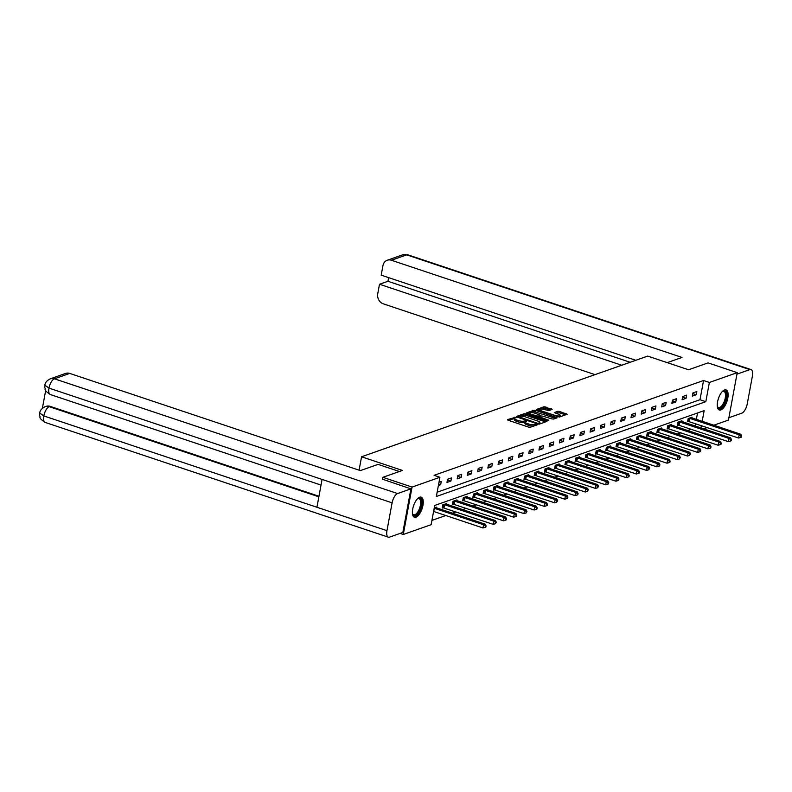 <?xml version="1.0" encoding="UTF-8"?>
<svg xmlns="http://www.w3.org/2000/svg" width="792" height="792" viewBox="0 0 792 792"><rect width="100%" height="100%" fill="white"/><g stroke="black" fill="none" stroke-linecap="round" stroke-linejoin="round"><path stroke-width="1.19" d="M515.582 417.305L507.494 419.592L507.999 420.205L528.62 427.106L530.402 427.254L537.243 424.849L534.748 424.631A4.267 1.218 10.5 0 1 529.026 424.126L527.314 423.552A4.267 1.218 10.5 0 1 525.165 422.047A4.267 1.218 10.5 0 1 525.7 421.601L526.7 421.195L526.234 420.859L524.096 421.067A4.267 1.218 10.5 0 1 518.374 420.562L516.651 419.988A4.267 1.218 10.5 0 1 514.513 418.483A4.267 1.218 10.5 0 1 515.048 418.037L516.047 417.632L515.582 417.305M514.533 418.433L508.593 420.403M525.185 421.997L523.858 422.344L524.096 421.067M720.829 409.939A10.603 4.505 -71.5 0 1 719.324 409.999A10.603 4.505 -71.5 0 1 717.938 400.128A10.603 4.505 -71.5 0 1 724.541 389.941A10.603 4.505 -71.5 0 1 726.046 389.882A10.603 4.505 -71.5 0 1 727.442 399.752A10.603 4.505 -71.5 0 1 720.829 409.939M415.978 517.196A10.603 4.505 -71.5 0 1 414.463 517.255A10.603 4.505 -71.5 0 1 413.077 507.385A10.603 4.505 -71.5 0 1 419.681 497.208A10.603 4.505 -71.5 0 1 421.195 497.148A10.603 4.505 -71.5 0 1 422.582 507.019A10.603 4.505 -71.5 0 1 415.978 517.196M552.143 409.434L544.064 406.732L536.303 409.543L559.38 417.057L567.141 414.256L559.479 411.444L557.697 411.286L554.281 412.573L558.409 414.196A3.574 1.01 10.5 0 1 560.201 415.453A3.574 1.01 10.5 0 1 554.974 415.414L541.401 410.87A3.574 1.01 10.5 0 1 539.609 409.613A3.574 1.01 10.5 0 1 544.837 409.662L548.886 410.573L552.143 409.434M382.506 479.358L382.882 477.309L402.415 470.438L361.568 456.776L647.678 356.103L688.535 369.765L708.058 362.894L737.233 372.656L728.452 420.077L713.81 425.225M382.882 477.309L412.068 487.07L439.916 477.269L436.352 496.495L705.821 401.683L709.385 382.457L737.233 372.656M437.144 492.208L699.989 399.722L703.553 380.507L434.085 475.319L439.916 477.269M703.553 380.507L709.385 382.457M525.848 413.929L524.057 413.77L516.463 416.434L516.968 417.047L537.59 423.948L539.382 424.096L546.965 421.433L525.848 413.929L525.611 415.206L523.819 415.048L520.423 416.245M526.472 412.919L534.056 410.246L535.847 410.404L557.142 417.77L553.727 419.057L551.935 418.899L541.787 415.939L539.461 416.839L548.836 420.225L547.935 420.542L526.403 413.246M361.568 456.776L359.083 470.171M438.392 485.476L440.679 484.674L441.273 481.467L438.986 482.269M446.965 482.457L450.895 481.081L451.49 477.873L447.559 479.259L446.965 482.457M457.192 478.863L461.122 477.477L461.716 474.279L457.786 475.655L457.192 478.863M467.419 475.269L471.349 473.883L471.943 470.676L468.013 472.062L467.419 475.269M477.635 471.666L481.566 470.29L482.16 467.082L478.229 468.468L477.635 471.666M487.862 468.072L491.792 466.686L492.386 463.488L488.456 464.864L487.862 468.072M498.079 464.478L502.019 463.092L502.613 459.885L498.673 461.271L498.079 464.478M508.306 460.875L512.236 459.499L512.83 456.291L508.9 457.677L508.306 460.875M518.532 457.281L522.463 455.895L523.057 452.697L519.126 454.073L518.532 457.281M528.749 453.687L532.689 452.301L533.283 449.094L529.343 450.48L528.749 453.687M538.976 450.084L542.906 448.708L543.5 445.5L539.57 446.886L538.976 450.084M549.202 446.49L553.133 445.104L553.727 441.906L549.797 443.282L549.202 446.49M559.419 442.896L563.35 441.51L563.944 438.303L560.013 439.689L559.419 442.896M569.646 439.293L573.576 437.917L574.17 434.709L570.24 436.095L569.646 439.293M579.873 435.699L583.803 434.313L584.397 431.115L580.467 432.491L579.873 435.699M590.089 432.105L594.02 430.719L594.614 427.512L590.683 428.898L590.089 432.105M600.316 428.502L604.246 427.126L604.841 423.918L600.91 425.304L600.316 428.502M610.533 424.908L614.473 423.522L615.067 420.324L611.127 421.7L610.533 424.908M620.76 421.314L624.69 419.928L625.284 416.721L621.354 418.107L620.76 421.314M630.986 417.711L634.917 416.335L635.511 413.127L631.58 414.513L630.986 417.711M641.203 414.117L645.143 412.731L645.737 409.533L641.797 410.909L641.203 414.117M651.43 410.523L655.36 409.137L655.954 405.93L652.024 407.316L651.43 410.523M661.657 406.92L665.587 405.544L666.181 402.336L662.251 403.722L661.657 406.92M671.873 403.326L675.804 401.94L676.398 398.742L672.467 400.118L671.873 403.326M682.1 399.732L686.03 398.346L686.624 395.139L682.694 396.525L682.1 399.732M692.327 396.129L696.257 394.753L696.851 391.545L692.921 392.931L692.327 396.129M431.917 520.403L445.797 515.523M452.39 513.196L456.024 511.919M462.617 509.603L466.24 508.325M472.844 506.009L476.467 504.732M483.061 502.405L486.694 501.128M493.287 498.812L496.911 497.534M503.514 495.218L507.137 493.941M513.731 491.614L517.364 490.337M523.957 488.02L527.581 486.743M534.184 484.427L537.808 483.15M544.401 480.823L548.024 479.546M554.628 477.23L558.251 475.952M564.844 473.636L568.478 472.359M575.071 470.032L578.695 468.755M585.298 466.438L588.921 465.161M595.515 462.845L599.148 461.568M605.741 459.241L609.365 457.964M615.968 455.647L619.591 454.37M626.185 452.054L629.818 450.777M636.412 448.45L640.035 447.173M646.638 444.857L650.262 443.579M656.855 441.263L660.478 439.986M667.082 437.659L670.705 436.382M677.299 434.065L680.932 432.788M687.525 430.472L691.149 429.195M695.119 425.997L695.554 423.651M696.346 419.384L697.534 412.978M436.382 507.84L436.521 507.108L434.234 507.91M446.609 504.247L446.747 503.504L442.807 504.89L442.213 508.098L443.282 507.721M456.826 500.653L456.964 499.91L453.034 501.296L452.44 504.494L453.499 504.128M467.052 497.049L467.191 496.317L463.261 497.693L462.667 500.9L463.726 500.524M477.279 493.456L477.408 492.713L473.477 494.099L472.883 497.307L473.943 496.93M487.496 489.862L487.634 489.119L483.704 490.505L483.11 493.703L484.169 493.337M497.722 486.258L497.861 485.526L493.931 486.902L493.337 490.109L494.396 489.733M507.949 482.665L508.078 481.922L504.148 483.308L503.554 486.516L504.613 486.139M518.166 479.071L518.305 478.328L514.374 479.714L513.78 482.912L514.84 482.546M528.393 475.467L528.531 474.735L524.591 476.111L523.997 479.318L525.066 478.942M538.609 471.874L538.748 471.131L534.818 472.517L534.224 475.725L535.283 475.349M548.836 468.28L548.975 467.537L545.044 468.923L544.451 472.121L545.51 471.755M559.063 464.676L559.202 463.944L555.261 465.32L554.667 468.527L555.736 468.151M569.28 461.083L569.418 460.34L565.488 461.726L564.894 464.934L565.953 464.558M579.506 457.489L579.645 456.746L575.715 458.132L575.121 461.33L576.18 460.964M589.733 453.885L589.862 453.153L585.932 454.529L585.337 457.736L586.397 457.36M599.95 450.292L600.088 449.549L596.158 450.935L595.564 454.143L596.623 453.767M610.177 446.698L610.315 445.955L606.385 447.341L605.791 450.539L606.85 450.173M620.403 443.094L620.532 442.362L616.602 443.738L616.008 446.945L617.067 446.569M630.62 439.501L630.759 438.758L626.828 440.144L626.234 443.352L627.294 442.976M640.847 435.907L640.985 435.164L637.045 436.55L636.451 439.748L637.52 439.382M651.064 432.303L651.202 431.571L647.272 432.947L646.678 436.154L647.737 435.778M661.29 428.71L661.429 427.967L657.499 429.353L656.905 432.561L657.964 432.185M671.517 425.116L671.656 424.373L667.715 425.759L667.121 428.957L668.191 428.591M681.734 421.512L681.872 420.78L677.942 422.156L677.348 425.363L678.407 424.987M691.961 417.919L692.099 417.176L688.169 418.562L687.575 421.77L688.634 421.393M400.069 533.412L403.276 534.481L412.068 487.07M707.207 427.551L703.583 428.818M702.177 421.334L704.157 410.652L434.689 505.464L431.125 524.69L403.276 534.481M700.96 427.947L701.385 425.601M699.989 399.722L705.821 401.683M440.679 484.674L438.669 484.001M450.895 481.081L447.44 479.922M461.122 477.477L457.657 476.319M471.349 473.883L467.884 472.725M481.566 470.29L478.111 469.131M491.792 466.686L488.327 465.528M502.019 463.092L498.554 461.934M512.236 459.499L508.781 458.34M522.463 455.895L518.998 454.737M532.689 452.301L529.224 451.143M542.906 448.708L539.451 447.549M553.133 445.104L549.668 443.946M563.35 441.51L559.894 440.352M573.576 437.917L570.111 436.758M583.803 434.313L580.338 433.155M594.02 430.719L590.565 429.561M604.246 427.126L600.782 425.967M614.473 423.522L611.008 422.364M624.69 419.928L621.235 418.77M634.917 416.335L631.452 415.176M645.143 412.731L641.678 411.573M655.36 409.137L651.905 407.979M665.587 405.544L662.122 404.385M675.804 401.94L672.349 400.782M686.03 398.346L682.565 397.188M696.257 394.753L692.792 393.594M514.513 418.483L514.275 419.77A4.267 1.218 10.5 0 0 516.414 421.275L516.651 419.988M523.858 422.344A4.267 1.218 10.5 0 1 518.136 421.849L516.414 421.275M525.165 422.047L524.928 423.334A4.267 1.218 10.5 0 0 527.076 424.829L527.314 423.552M533.808 426.066A4.267 1.218 10.5 0 1 528.789 425.403L527.076 424.829M545.629 421.898L525.611 415.206M518.651 416.869L517.572 417.245M518.78 416.731L537.233 423.205L539.411 422.987A4.267 1.218 10.5 0 0 539.946 422.542A4.267 1.218 10.5 0 0 537.808 421.037L525.433 416.899A4.267 1.218 10.5 0 0 519.71 416.394L518.78 416.731M539.599 424.017A4.267 1.218 10.5 0 0 539.708 423.819L539.946 422.542M527.571 413.731L529.789 412.949M530.591 412.662L533.818 411.533L534.056 410.246M555.628 418.384L533.818 411.533M534.897 413.196A3.574 1.01 10.5 0 0 529.66 413.157A3.574 1.01 10.5 0 0 531.452 414.404L538.025 416.166L540.342 415.265L534.897 413.196M539.312 417.651L539.461 416.839L538.223 417.295M540.342 415.265L540.005 416.354M559.894 416.879A3.574 1.01 10.5 0 0 559.964 416.74L560.201 415.453M565.637 414.86L559.241 412.731L555.548 413.246M550.796 409.9L543.827 408.009L540.708 409.108M539.679 409.474L537.57 410.207M433.58 511.444L483.001 527.957L483.595 524.759L485.229 524.185L435.461 507.474M434.174 508.236L483.595 524.759L485.427 526.056L485.189 527.333L485.842 527.106L486.08 525.819L485.427 526.056M485.229 524.185L486.08 525.819M485.189 527.333L483.001 527.957M417.364 498.891A9.177 3.901 -71.5 0 1 417.731 498.623A9.177 3.901 -71.5 0 1 421.601 502.484A9.177 3.901 -71.5 0 1 417.721 513.602A9.177 3.901 -71.5 0 1 412.592 513.998A9.177 3.901 -71.5 0 1 412.454 513.562M412.464 513.612A8.494 3.613 108.5 0 0 413.612 514.75A8.494 3.613 108.5 0 0 417.077 512.909A8.494 3.613 108.5 0 0 420.532 504.445A8.494 3.613 108.5 0 0 419.008 498.633A8.494 3.613 108.5 0 0 417.394 498.861M413.909 516.968A10.534 4.475 108.5 0 0 417.839 514.602A10.534 4.475 108.5 0 0 422.077 504.494A10.534 4.475 108.5 0 0 420.562 497.049M722.215 391.624A9.177 3.901 -71.5 0 1 722.591 391.357A9.177 3.901 -71.5 0 1 726.462 395.228A9.177 3.901 -71.5 0 1 722.571 406.336A9.177 3.901 -71.5 0 1 717.443 406.732A9.177 3.901 -71.5 0 1 717.314 406.296M717.324 406.345A8.494 3.613 108.5 0 0 718.473 407.484A8.494 3.613 108.5 0 0 721.928 405.643A8.494 3.613 108.5 0 0 725.393 397.178A8.494 3.613 108.5 0 0 723.868 391.377A8.494 3.613 108.5 0 0 722.254 391.594M718.76 409.702A10.534 4.475 108.5 0 0 722.7 407.335A10.534 4.475 108.5 0 0 726.937 397.228A10.534 4.475 108.5 0 0 725.423 389.783M399.376 471.507L378.071 464.379L360.37 470.606L69.755 373.418L54.45 378.804L397.594 493.555L410.929 488.862L382.526 479.229M397.594 493.555A8.365 3.554 108.5 0 0 392.099 502.851L322.077 479.437L316.919 507.246L386.951 530.67L392.099 502.851M386.951 530.67A8.365 3.554 108.5 0 0 388.327 537.174A8.365 3.554 108.5 0 0 389.515 537.134L402.851 532.442L410.929 488.862M45.669 390.535L42.372 408.325M50.322 378.804C46.926 380.507 45.114 382.635 44.877 385.199L48.956 388.1A8.365 3.554 108.5 0 1 54.45 378.804A8.158 7.009 -109.4 0 0 50.322 378.804L65.617 373.418A8.158 7.009 70.6 0 1 69.755 373.418M50.173 406.365L46.035 406.365A8.158 7.009 70.6 0 1 50.173 406.365L318.958 496.257M318.849 496.822L49.282 406.682A8.365 3.554 108.5 0 0 43.807 415.919L39.719 413.038L39.64 415.632C41.055 417.523 37.273 417.087 45.184 422.423L388.327 537.174M667.22 362.637L682.011 357.44L391.387 260.251A8.158 7.009 -109.4 0 0 387.258 260.251A8.158 7.009 -109.4 0 0 382.962 265.607L381.19 275.151L635.788 360.291M751.024 369.577A8.365 3.554 108.5 0 0 749.826 369.617L406.692 254.866A8.158 7.009 -109.4 0 0 402.554 254.866L407.88 254.826L751.024 369.577A8.365 3.554 108.5 0 1 752.4 376.081L747.242 403.9A8.365 3.554 108.5 0 1 741.758 413.196L728.888 417.721M749.826 369.617L736.966 374.151M388.634 277.636L387.961 281.279L379.507 284.249L377.735 293.802A8.158 7.009 -109.4 0 0 383.308 303.831L595.03 374.636M379.507 284.249L621.71 365.241M387.961 281.279L630.165 362.271M442.322 507.523L493.228 524.363L493.822 521.156L495.455 520.582L445.678 503.88M443.876 504.514L493.822 521.156L495.653 522.453L495.416 523.74L496.307 522.225L495.653 522.453M495.455 520.582L496.307 522.225M495.416 523.74L493.228 524.363M452.549 503.93L503.445 520.77L504.039 517.562L505.682 516.988L455.905 500.287M454.093 500.92L504.039 517.562L505.87 518.859L505.633 520.136L506.286 519.908L506.524 518.631L505.87 518.859M505.682 516.988L506.524 518.631M505.633 520.136L503.445 520.77M462.766 500.326L513.671 517.166L514.265 513.968L515.899 513.394L466.132 496.683M464.32 497.327L514.265 513.968L516.097 515.265L515.859 516.542L516.513 516.315L516.75 515.028L516.097 515.265M515.899 513.394L516.75 515.028M515.859 516.542L513.671 517.166M472.992 496.733L523.898 513.572L524.492 510.365L526.126 509.791L476.348 493.089M474.537 493.723L524.492 510.365L526.314 511.662L526.076 512.949L526.977 511.434L526.314 511.662M526.126 509.791L526.977 511.434M526.076 512.949L523.898 513.572M483.219 493.139L534.115 509.979L534.709 506.771L536.352 506.197L486.575 489.496M484.763 490.129L534.709 506.771L536.54 508.068L536.303 509.345L536.956 509.117L537.194 507.84L536.54 508.068M536.352 506.197L537.194 507.84M536.303 509.345L534.115 509.979M493.436 489.535L544.342 506.375L544.936 503.177L546.569 502.603L496.802 485.892M494.99 486.535L544.936 503.177L546.767 504.474L546.529 505.751L547.183 505.524L547.421 504.237L546.767 504.474M546.569 502.603L547.421 504.237M546.529 505.751L544.342 506.375M503.663 485.942L554.558 502.781L555.152 499.574L556.796 499L507.019 482.298M505.207 482.932L555.152 499.574L556.984 500.871L556.746 502.158L557.647 500.643L556.984 500.871M556.796 499L557.647 500.643M556.746 502.158L554.558 502.781M513.889 482.348L564.785 499.188L565.379 495.98L567.023 495.406L517.245 478.705M515.434 479.338L565.379 495.98L567.211 497.277L566.973 498.554L567.626 498.326L567.864 497.049L567.211 497.277M567.023 495.406L567.864 497.049M566.973 498.554L564.785 499.188M524.106 478.744L575.012 495.584L575.606 492.386L577.239 491.812L527.472 475.101M525.66 475.745L575.606 492.386L577.437 493.683L577.2 494.96L577.853 494.733L578.091 493.446L577.437 493.683M577.239 491.812L578.091 493.446M577.2 494.96L575.012 495.584M534.333 475.15L585.229 491.99L585.823 488.783L587.466 488.209L537.689 471.507M535.877 472.141L585.823 488.783L587.654 490.08L587.417 491.367L588.308 489.852L587.654 490.08M587.466 488.209L588.308 489.852M587.417 491.367L585.229 491.99M544.549 471.557L595.455 488.397L596.049 485.189L597.693 484.615L547.916 467.914M546.104 468.547L596.049 485.189L597.881 486.486L597.643 487.763L598.534 486.258L597.881 486.486M597.693 484.615L598.534 486.258M597.643 487.763L595.455 488.397M554.776 467.953L605.682 484.793L606.276 481.595L607.909 481.021L558.132 464.31M556.331 464.953L606.276 481.595L608.107 482.892L607.87 484.169L608.523 483.942L608.761 482.655L608.107 482.892M607.909 481.021L608.761 482.655M607.87 484.169L605.682 484.793M565.003 464.36L615.899 481.199L616.493 477.992L618.136 477.418L568.359 460.716M566.547 461.35L616.493 477.992L618.324 479.289L618.087 480.576L618.978 479.061L618.324 479.289M618.136 477.418L618.978 479.061M618.087 480.576L615.899 481.199M575.22 460.766L626.125 477.606L626.719 474.398L628.353 473.824L578.586 457.123M576.774 457.756L626.719 474.398L628.551 475.695L628.313 476.972L628.967 476.744L629.204 475.467L628.551 475.695M628.353 473.824L629.204 475.467M628.313 476.972L626.125 477.606M585.446 457.162L636.352 474.002L636.946 470.804L638.58 470.23L588.803 453.519M586.991 454.163L636.946 470.804L638.768 472.101L638.53 473.378L639.193 473.151L639.431 471.864L638.768 472.101M638.58 470.23L639.431 471.864M638.53 473.378L636.352 474.002M595.673 453.568L646.569 470.408L647.163 467.201L648.806 466.627L599.029 449.925M597.217 450.559L647.163 467.201L648.994 468.498L648.757 469.785L649.648 468.27L648.994 468.498M648.806 466.627L649.648 468.27M648.757 469.785L646.569 470.408M605.89 449.975L656.796 466.815L657.39 463.607L659.023 463.033L609.256 446.332M607.444 446.965L657.39 463.607L659.221 464.904L658.984 466.181L659.637 465.953L659.875 464.676L659.221 464.904M659.023 463.033L659.875 464.676M658.984 466.181L656.796 466.815M616.117 446.371L667.013 463.211L667.606 460.013L669.25 459.439L619.473 442.728M617.661 443.372L667.606 460.013L669.438 461.31L669.2 462.587L669.864 462.36L670.101 461.073L669.438 461.31M669.25 459.439L670.101 461.073M669.2 462.587L667.013 463.211M626.343 442.777L677.239 459.617L677.833 456.41L679.477 455.836L629.699 439.134M627.888 439.768L677.833 456.41L679.665 457.707L679.427 458.994L680.318 457.479L679.665 457.707M679.477 455.836L680.318 457.479M679.427 458.994L677.239 459.617M636.56 439.184L687.466 456.024L688.06 452.816L689.693 452.242L639.926 435.541M638.114 436.174L688.06 452.816L689.891 454.113L689.654 455.39L690.545 453.885L689.891 454.113M689.693 452.242L690.545 453.885M689.654 455.39L687.466 456.024M646.787 435.58L697.683 452.42L698.277 449.222L699.92 448.648L650.143 431.937M648.331 432.58L698.277 449.222L700.108 450.519L699.871 451.796L700.524 451.569L700.762 450.282L700.108 450.519M699.92 448.648L700.762 450.282M699.871 451.796L697.683 452.42M657.004 431.987L707.909 448.826L708.503 445.619L710.147 445.045L660.37 428.343M658.558 428.977L708.503 445.619L710.335 446.916L710.097 448.203L710.751 447.975L710.988 446.688L710.335 446.916M710.147 445.045L710.988 446.688M710.097 448.203L707.909 448.826M667.23 428.393L718.136 445.233L718.73 442.025L720.364 441.451L670.586 424.75M668.785 425.383L718.73 442.025L720.562 443.322L720.324 444.599L720.977 444.371L721.215 443.094L720.562 443.322M720.364 441.451L721.215 443.094M720.324 444.599L718.136 445.233M677.457 424.789L728.353 441.629L728.947 438.431L730.59 437.857L680.813 421.146M679.001 421.79L728.947 438.431L730.778 439.728L730.541 441.005L731.194 440.778L731.432 439.491L730.778 439.728M730.59 437.857L731.432 439.491M730.541 441.005L728.353 441.629M687.674 421.195L738.58 438.035L739.174 434.828L740.807 434.254L691.04 417.552M689.228 418.186L739.174 434.828L741.005 436.125L740.768 437.412L741.421 437.184L741.659 435.897L741.005 436.125M740.807 434.254L741.659 435.897M740.768 437.412L738.58 438.035M514.087 418.473L514.325 417.196M535.422 425.492L535.639 424.314M524.74 422.037L524.977 420.75M518.136 421.849L518.374 420.562M528.789 425.403L529.026 424.126M534.531 425.809L534.748 424.631M546.312 421.661L546.47 420.819M523.819 415.048L524.057 413.77M519.017 417.731L519.126 417.156M537.124 423.789L537.233 423.205M538.332 424.116L538.481 423.314M539.203 424.146L539.411 422.987M535.61 411.692L535.847 410.404M556.311 418.146L556.469 417.305M540.025 417.889L540.134 417.315M531.343 414.988L531.452 414.404M536.125 416.592L536.233 416.008M537.837 417.166L538.025 416.166M539.956 416.582L540.174 415.404M541.292 411.454L541.401 410.87M554.865 415.988L554.974 415.414M557.459 412.573L557.697 411.286M559.241 412.731L559.479 411.444M566.32 414.622L566.468 413.78M543.827 408.009L544.064 406.732M545.609 408.167L545.846 406.89M551.479 409.662L551.638 408.82M433.749 511.493L434.343 508.286M414.077 504.365A8.494 3.613 -71.5 0 1 413.117 507.217M718.938 397.099A8.494 3.613 -71.5 0 1 717.978 399.95M44.877 385.199L44.807 387.743C46.302 389.723 42.303 389.06 50.351 394.555A8.365 3.554 108.5 0 1 48.956 388.1L322.077 479.437M316.919 507.246L43.807 415.919A8.365 3.554 108.5 0 0 45.184 422.423M407.88 254.826A8.365 3.554 108.5 0 0 406.692 254.866L391.387 260.251M443.49 507.761L444.084 504.563M443.975 507.89L444.569 504.692M453.707 504.167L454.301 500.96M454.192 504.296L454.786 501.088M463.934 500.574L464.528 497.366M464.419 500.702L465.013 497.495M474.16 496.97L474.755 493.772M474.636 497.099L475.23 493.901M484.377 493.376L484.971 490.169M484.862 493.505L485.456 490.298M494.604 489.783L495.198 486.575M495.089 489.911L495.683 486.704M504.831 486.179L505.425 482.981M505.306 486.308L505.9 483.11M515.048 482.585L515.642 479.378M515.533 482.714L516.127 479.507M525.274 478.992L525.868 475.784M525.759 479.12L526.353 475.913M535.491 475.388L536.085 472.19M535.976 475.517L536.57 472.319M545.718 471.794L546.312 468.587M546.203 471.923L546.797 468.715M555.944 468.201L556.538 464.993M556.429 468.329L557.024 465.122M566.161 464.597L566.755 461.399M566.646 464.726L567.24 461.528M576.388 461.003L576.982 457.796M576.873 461.132L577.467 457.925M586.615 457.41L587.209 454.202M587.09 457.538L587.684 454.331M596.831 453.806L597.425 450.608M597.317 453.935L597.911 450.737M607.058 450.212L607.652 447.005M607.543 450.341L608.137 447.133M617.285 446.619L617.879 443.411M617.76 446.747L618.354 443.54M627.502 443.015L628.096 439.817M627.987 443.144L628.581 439.946M637.728 439.421L638.322 436.214M638.213 439.55L638.807 436.342M647.945 435.828L648.539 432.62M648.43 435.956L649.024 432.749M658.172 432.224L658.766 429.026M658.657 432.353L659.251 429.155M668.399 428.63L668.992 425.423M668.884 428.759L669.478 425.552M678.615 425.037L679.209 421.829M679.1 425.165L679.694 421.958M688.842 421.433L689.436 418.235M689.327 421.562L689.921 418.364M518.522 417.572L518.661 416.82M529.442 414.355L529.66 413.157M539.382 410.82L539.609 409.613M50.351 394.555L321.027 485.07M45.154 406.672C41.778 408.375 39.966 410.494 39.719 413.038M387.258 260.251L402.554 254.866"/></g></svg>
